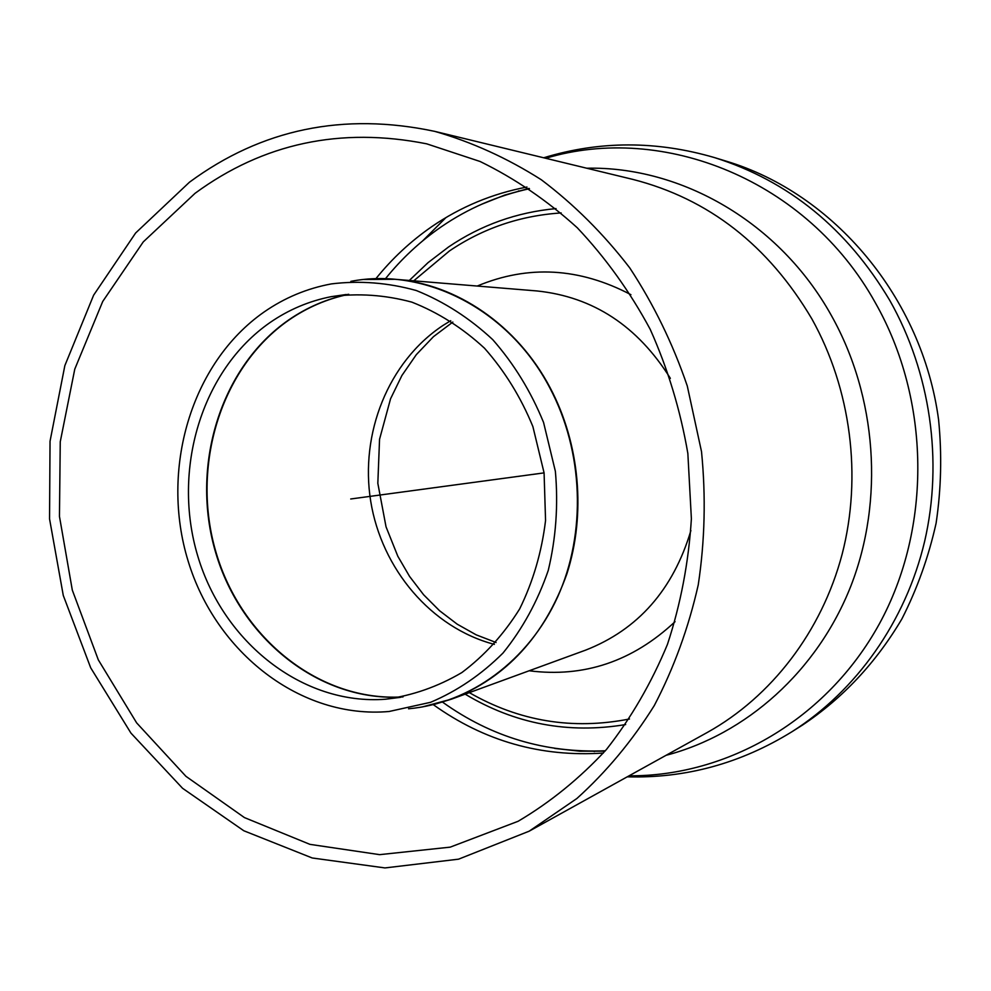 <?xml version="1.0" encoding="UTF-8"?>
<svg xmlns="http://www.w3.org/2000/svg" width="991" height="991" viewBox="0 0 991 991"><rect width="100%" height="100%" fill="white"/><g stroke="black" fill="none" stroke-linecap="round" stroke-linejoin="round"><path stroke-width="1.49" d="M189.442 182.22L135.618 233.009L93.637 295.169L64.849 365.629L50.033 441.255L49.55 518.9L63.275 595.442L90.714 667.835L130.936 733.092L182.579 788.303L243.798 830.755L312.227 857.983L384.966 867.93L458.573 859.172L529.182 831.176L576.886 798.498C606.343 771.939 632.147 740.971 654.271 705.592C673.88 668.083 688.547 627.836 698.246 584.863C704.874 540.925 705.951 496.528 701.517 451.636L687.283 385.995C672.827 343.617 653.639 304.237 629.743 267.88C603.507 233.802 574.024 204.431 541.297 179.743C507.219 158.077 471.691 141.961 434.739 131.369C343.394 112.057 261.636 129.003 189.442 182.22M195.078 193.295C263.346 143.237 340.557 126.761 426.7 143.831L480.115 161.496C514.8 178.417 547.181 200.516 577.282 227.769C605.563 257.722 629.867 291.565 650.207 329.322C667.872 368.813 680.421 410.2 687.853 453.482L691.384 518.788C688.658 562.306 680.681 604.176 667.438 644.41C651.397 683.072 631.069 718.091 606.455 749.469C579.785 778.319 550.339 802.252 518.12 821.279L450.211 847.144L379.603 854.651L309.935 844.357L244.455 817.6L185.936 776.325L136.647 722.885L98.332 659.895L72.306 590.103L59.46 516.41L60.253 441.751L74.783 369.098L102.717 301.475L143.261 241.903L195.078 193.295M593.064 751.178L594.563 751.525M518.9 190.829L517.537 191.573M802.524 725.053C842.846 698.11 875.97 662.744 901.884 618.941C917.195 588.827 928.592 556.917 936.099 523.236C941.202 488.947 942.032 454.411 938.576 419.651C922.175 297.548 833.617 193.431 726.428 161.236L714.622 157.631C788.675 180.994 847.07 228.611 889.831 300.508C930.413 372.269 943.246 460.976 924.628 541.408C905.588 621.753 856.249 690.851 792.082 731.655L802.524 725.053M264.015 312.041C190.904 363.14 159.985 469.647 188.141 561.092C215.889 652.623 300.707 719.293 389.116 711.488L430.577 702.309C457.272 690.987 481.415 674.561 503.007 653.032C522.517 628.901 537.605 601.364 548.258 570.395C555.976 538.15 558.354 505.137 555.381 471.357L543.576 422.488C530.903 391.433 513.957 363.808 492.725 339.628C469.536 318.061 444.079 301.698 416.344 290.536C387.976 282.646 359.671 280.441 331.415 283.897C307.012 288.406 284.553 297.783 264.015 312.041M270.01 322.558C201.284 370.287 171.802 470.155 197.828 556.261C223.483 642.453 302.676 705.555 385.586 699.225C412.367 695.595 437.799 686.713 461.856 672.567C484.537 655.571 503.812 634.339 519.68 608.883C533.108 581.506 541.73 552.049 545.558 520.498L544.084 472.88L532.885 426.588C520.832 397.18 504.704 371.068 484.5 348.213C462.45 327.885 438.233 312.524 411.872 302.144C384.917 294.884 358.048 293.063 331.254 296.656C309.13 301.016 288.715 309.65 270.01 322.558M529.467 188.699C497.519 195.698 468.148 208.383 441.354 226.753C420.234 241.321 401.603 258.651 385.425 278.756M442.568 702.136C491.276 737.007 545.533 753.222 605.328 750.782M350.727 498.981L544.084 472.88M526.977 187.039C492.341 193.641 460.592 206.859 431.742 226.666C410.646 241.271 392.002 258.626 375.824 278.768M433.302 704.663C484.24 741.119 540.925 757.248 603.37 753.036M445.95 217.586L422.736 240.813M629.05 775.817C727.258 776.473 826.605 719.8 879.327 623.921C931.825 528.079 930.71 400.24 875.387 302.862C807.207 179.755 663.016 122.884 545.719 158.275M666.014 755.328C746.074 734.306 817.265 671.44 850.935 585.867C884.257 500.22 876.924 396.697 831.424 315.596C779.719 222.368 681.288 166.129 586.783 168.222M529.182 831.176L707.376 732.411C771.209 696.846 821.675 631.763 842.164 554.093C862.244 476.337 851.009 389.104 811.864 318.891C768.335 245.285 708.627 198.77 632.729 179.371L434.739 131.369M350.864 281.357C424.891 266.913 508.841 309.353 549.732 387.716C583.637 451.438 586.536 533.158 557.537 597.164C528.339 661.121 470.155 703.164 408.552 708.788M434.132 704.452L451.586 699.113C506.215 677.695 544.654 635.949 566.877 573.9C586.164 514.094 579.884 443.807 550.104 387.679C517.091 325.036 456.306 283.86 394.926 279.276L376.691 278.756M421.993 707.017L451.586 699.113L585.631 650.133C638.068 629.595 673.149 589.744 690.9 530.569M670.362 378.339C637.56 325.989 593.163 296.866 537.159 290.97L394.926 279.276L364.292 279.499M348.25 294.339C326.795 298.861 306.962 307.371 288.765 319.895C219.952 367.5 190.161 466.786 215.716 552.718C240.912 638.712 319.548 702.173 402.581 696.958M403.089 696.859C320.043 702.148 241.358 638.724 216.125 552.718C190.545 466.798 220.336 367.475 289.161 319.87C307.396 307.334 327.265 298.811 348.758 294.302M450.719 320.688L442.816 325.568C388.336 361.74 359.795 433.401 370.708 501.223C381.646 569.032 431.258 627.823 494.398 644.385M556.038 208.593C516.745 212.26 480.908 225.056 448.564 246.97L428.062 262.627L409.32 280.453M465.163 694.158C514.825 723.963 568.326 734.096 625.668 724.557M561.179 212.941C520.263 215.592 483.013 228.264 449.431 250.958L413.755 280.825M469.325 692.635C519.272 721.349 572.649 730.144 629.471 718.995M529.157 670.771C583.922 677.794 632.555 661.443 675.044 621.691M630.92 294.686C579.413 267.632 528.178 264.746 477.241 286.04M481.279 204.406L504.716 195.078L529.045 188.414M554.7 748.416L579.76 751.19L604.993 751.166M543.7 157.78C599.691 140.697 656.661 140.648 714.622 157.631M627.241 776.82C685.76 778.455 740.711 763.404 792.082 731.655M385.586 699.225L400.475 697.342M331.254 296.656L346.119 294.525M452.837 322.063L433.451 336.68L416.331 354.629L401.912 375.49L390.565 398.766L379.553 439.261L377.831 483.311L386.032 526.803L397.849 556.298L409.593 576.465L423.591 594.724L439.558 610.729L457.198 624.169L476.151 634.822L496.082 642.502"/></g></svg>
